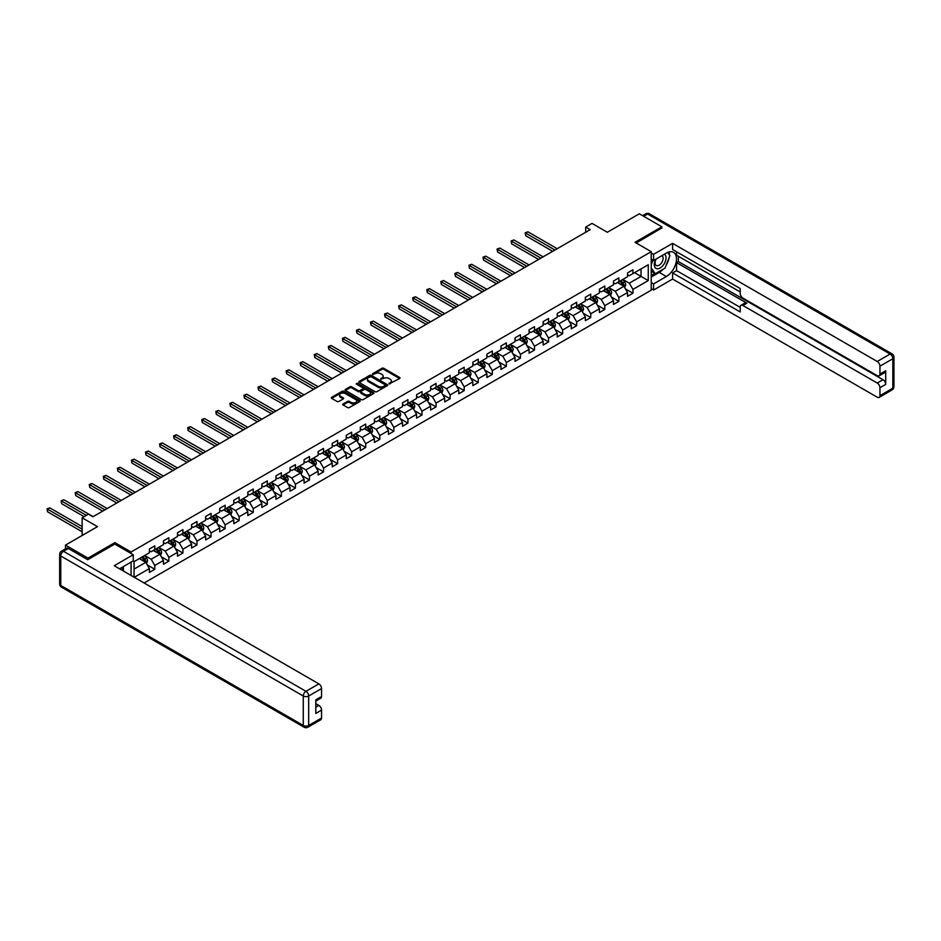 <?xml version="1.0" encoding="UTF-8"?>
<svg xmlns="http://www.w3.org/2000/svg" width="941" height="941" viewBox="0 0 941 941"><rect width="100%" height="100%" fill="white"/><g stroke="black" fill="none" stroke-linecap="round" stroke-linejoin="round"><path stroke-width="1.41" d="M389.021 383.94L399.666 378.517A1.247 0.718 0 0 0 399.666 377.494L383.74 368.296A1.247 0.718 0 0 0 381.964 368.296L372.565 373.73L372.565 374.447L375.024 373.742A3.999 2.317 0 0 1 380.682 373.742L382.011 374.506A3.999 2.317 0 0 1 383.187 376.141A3.999 2.317 0 0 1 382.011 377.776L380.787 379.199L383.246 378.494A3.999 2.317 0 0 1 388.915 378.494L390.244 379.258A3.999 2.317 0 0 1 391.409 380.893A3.999 2.317 0 0 1 390.244 382.528L389.021 383.94L389.021 383.234M343.124 403.96A1.247 0.718 0 0 0 343.124 404.983L347.594 407.559A1.247 0.718 0 0 0 349.358 407.559L359.803 401.536A1.247 0.718 0 0 0 359.803 400.513L343.877 391.315A1.247 0.718 0 0 0 342.101 391.315L331.655 397.337A1.247 0.718 0 0 0 331.655 398.361L337.054 401.478A1.247 0.718 0 0 0 338.831 401.478L343.3 398.902A1.247 0.718 0 0 0 343.3 397.878L340.618 396.337A3.352 1.929 0 0 1 339.642 394.973A3.352 1.929 0 0 1 341.701 393.185A3.352 1.929 0 0 1 345.359 393.597L355.839 399.654A3.352 1.929 0 0 1 356.815 401.019A3.352 1.929 0 0 1 354.757 402.807A3.352 1.929 0 0 1 351.111 402.383L349.358 401.384A1.247 0.718 0 0 0 347.594 401.384L343.124 403.96L343.124 404.983L347.594 402.419L347.594 401.384M661.876 228.204L661.876 226.805L639.339 213.795L607.333 232.274L592.007 223.417L585.702 227.063L590.207 229.663L92.947 516.75L88.442 514.151L82.138 517.797L82.138 535.488M114.861 544.133L114.861 542.616L87.995 558.131L65.458 545.121L97.464 526.642L82.138 517.797M114.861 542.616L131.081 551.991L651.231 251.682L651.231 290.193L144.114 582.985M661.876 226.805L635.01 242.308L651.231 251.682M375.106 391.668A1.247 0.718 0 0 0 376.882 391.668L387.316 385.645A1.247 0.718 0 0 0 387.316 384.622L371.389 375.424A1.247 0.718 0 0 0 369.625 375.424L359.18 381.458A1.247 0.718 0 0 0 359.18 382.481L375.106 391.668M356.474 384.14L357.368 384.257L357.368 383.222L373.553 392.562A1.247 0.718 0 0 1 373.553 393.585L363.12 399.619A1.247 0.718 0 0 1 361.344 399.619L345.418 390.421L345.418 389.398A1.247 0.718 0 0 0 345.418 390.421M345.418 389.398L349.887 386.822A1.247 0.718 0 0 1 351.663 386.822L358.121 390.55A1.247 0.718 0 0 0 359.885 390.55L362.85 388.833A1.247 0.718 0 0 0 362.85 387.81L356.133 383.928L357.368 383.222M65.458 548.874L65.458 545.121M87.995 558.131L87.995 559.53M131.081 575.457L131.081 562.142M131.081 553.496L131.081 551.991M147.267 564.918L154.794 569.27L154.794 565.47L163.452 560.471L163.452 564.271L168.862 561.154L168.862 557.343L177.508 552.355L177.508 556.155L182.919 553.026L182.919 549.226L191.576 544.227L191.576 548.027L196.987 544.91L196.987 541.11L205.632 536.111L205.632 539.911L211.043 536.793L211.043 532.994L219.7 527.995L219.7 531.794L225.111 528.666L225.111 524.866L233.768 519.879L233.768 523.678L239.167 520.549L239.167 516.75L247.824 511.751L247.824 515.55L253.235 512.433L253.235 508.634L261.892 503.635L261.892 507.434L267.303 504.317L267.303 500.518L275.948 495.519L275.948 499.318L281.359 496.189L281.359 492.39L290.016 487.403L290.016 491.202L295.427 488.073L295.427 484.274L304.072 479.275L304.072 483.074L309.483 479.957L309.483 476.158L318.14 471.159L318.14 474.958L323.551 471.841L323.551 468.042L332.208 463.043L332.208 466.842L337.607 463.713L337.607 459.914L346.264 454.926L346.264 458.726L351.675 455.597L351.675 451.798L360.332 446.799L360.332 450.598L365.743 447.481L365.743 443.681L374.389 438.682L374.389 442.482L379.799 439.365L379.799 435.565L388.457 430.566L388.457 434.366L393.867 431.237L393.867 427.437L402.525 422.45L402.525 426.249L407.924 423.121L407.924 419.321L416.581 414.322L416.581 418.122L421.991 415.005L421.991 411.205L430.649 406.206L430.649 410.005L436.059 406.888L436.059 403.089L444.705 398.09L444.705 401.889L450.116 398.761L450.116 394.961L458.773 389.974L458.773 393.773L464.184 390.644L464.184 386.845L472.829 381.846L472.829 385.645L478.24 382.528L478.24 378.729L486.897 373.73L486.897 377.529L492.308 374.412L492.308 370.613L500.965 365.614L500.965 369.413L506.364 366.284L506.364 362.485L515.021 357.486L515.021 361.285L520.432 358.168L520.432 354.369L529.089 349.37L529.089 353.169L534.5 350.052L534.5 346.253L543.145 341.254L543.145 345.053L548.556 341.924L548.556 338.125L557.213 333.138L557.213 336.937L562.624 333.808L562.624 330.009L571.269 325.01L571.269 328.809L576.68 325.692L576.68 321.893L585.337 316.894L585.337 320.693L590.748 317.576L590.748 313.776L599.405 308.777L599.405 312.577L604.804 309.448L604.804 305.649L613.461 300.661L613.461 304.461L618.872 301.332L618.872 297.532L627.529 292.533L627.529 296.333L632.94 293.216L632.94 289.416L648.255 280.571L648.255 264.75L641.044 268.914L641.044 276.407L648.255 280.571M154.794 569.27L149.384 572.387L149.384 568.587L134.281 577.303M134.057 577.174L134.057 561.612L149.384 552.767L149.384 548.968L154.794 545.851L154.794 549.65L163.452 544.651L163.452 540.852L168.862 537.723L168.862 541.522L177.508 536.535L177.508 532.735L182.919 529.607L182.919 533.406L191.576 528.407L191.576 524.607L196.987 521.49L196.987 525.29L205.632 520.291L205.632 516.491L211.043 513.374L211.043 517.174L219.7 512.175L219.7 508.375L225.111 505.246L225.111 509.046L233.768 504.058L233.768 500.259L239.167 497.13L239.167 500.93L247.824 495.931L247.824 492.131L253.235 489.014L253.235 492.813L261.892 487.814L261.892 484.015L267.303 480.898L267.303 484.697L275.948 479.698L275.948 475.899L281.359 472.77L281.359 476.569L290.016 471.57L290.016 467.771L295.427 464.654L295.427 468.453L304.072 463.454L304.072 459.655L309.483 456.538L309.483 460.337L318.14 455.338L318.14 451.539L323.551 448.41L323.551 452.209L332.208 447.222L332.208 443.423L337.607 440.294L337.607 444.093L346.264 439.094L346.264 435.295L351.675 432.178L351.675 435.977L360.332 430.978L360.332 427.179L365.743 424.062L365.743 427.861L374.389 422.862L374.389 419.063L379.799 415.934L379.799 419.733L388.457 414.746L388.457 410.946L393.867 407.818L393.867 411.617L402.525 406.618L402.525 402.819L407.924 399.702L407.924 403.501L416.581 398.502L416.581 394.702L421.991 391.585L421.991 395.385L430.649 390.386L430.649 386.586L436.059 383.457L436.059 387.257L444.705 382.269L444.705 378.47L450.116 375.341L450.116 379.141L458.773 374.142L458.773 370.342L464.184 367.225L464.184 371.025L472.829 366.025L472.829 362.226L478.24 359.109L478.24 362.908L486.897 357.909L486.897 354.11L492.308 350.981L492.308 354.781L500.965 349.793L500.965 345.994L506.364 342.865L506.364 346.664L515.021 341.665L515.021 337.866L520.432 334.749L520.432 338.548L529.089 333.549L529.089 329.75L534.5 326.633L534.5 330.432L543.145 325.433L543.145 321.634L548.556 318.505L548.556 322.304L557.213 317.317L557.213 313.518L562.624 310.389L562.624 314.188L571.269 309.189L571.269 305.39L576.68 302.273L576.68 306.072L585.337 301.073L585.337 297.274L590.748 294.157L590.748 297.956L599.405 292.957L599.405 289.158L604.804 286.029L604.804 289.828L613.461 284.841L613.461 281.041L618.872 277.913L618.872 281.712L627.529 276.713L627.529 272.914L632.94 269.796L632.94 273.596L648.255 264.75M153.348 550.473L159.841 554.225L151.183 559.225L144.702 555.472M149.384 550.685L151.183 551.732L154.794 549.65M151.183 559.225L154.794 565.47M159.841 554.225L163.452 560.471M167.416 542.357L173.909 546.109L165.251 551.108L158.758 547.356M163.452 542.569L165.251 543.604L168.862 541.522M165.251 551.108L168.862 557.343M173.909 546.109L177.508 552.355M181.472 534.241L187.965 537.981L179.319 542.981L172.826 539.24M177.508 534.453L179.319 535.488L182.919 533.406M179.319 542.981L182.919 549.226M187.965 537.981L191.576 544.227M195.54 526.125L202.033 529.865L193.376 534.864L186.883 531.112M191.576 526.325L193.376 527.372L196.987 525.29M193.376 534.864L196.987 541.11M202.033 529.865L205.632 536.111M209.608 517.997L216.089 521.749L207.443 526.748L200.951 522.996M205.632 518.209L207.443 519.256L211.043 517.174M207.443 526.748L211.043 532.994M216.089 521.749L219.7 527.995M223.664 509.881L230.157 513.633L221.5 518.62L215.007 514.88M219.7 510.093L221.5 511.128L225.111 509.046M221.5 518.62L225.111 524.866M230.157 513.633L233.768 519.879M237.732 501.765L244.225 505.505L235.568 510.504L229.075 506.764M233.768 501.976L235.568 503.012L239.167 500.93M235.568 510.504L239.167 516.75M244.225 505.505L247.824 511.751M251.788 493.649L258.281 497.389L249.624 502.388L243.143 498.636M247.824 493.849L249.624 494.895L253.235 492.813M249.624 502.388L253.235 508.634M258.281 497.389L261.892 503.635M265.856 485.521L272.349 489.273L263.692 494.272L257.199 490.52M261.892 485.732L263.692 486.779L267.303 484.697M263.692 494.272L267.303 500.518M272.349 489.273L275.948 495.519M279.924 477.405L286.405 481.157L277.76 486.144L271.267 482.404M275.948 477.616L277.76 478.651L281.359 476.569M277.76 486.144L281.359 492.39M286.405 481.157L290.016 487.403M293.98 469.288L300.473 473.029L291.816 478.028L285.323 474.288M290.016 469.5L291.816 470.535L295.427 468.453M291.816 478.028L295.427 484.274M300.473 473.029L304.072 479.275M308.048 461.172L314.529 464.913L305.884 469.912L299.391 466.16M304.072 461.372L305.884 462.419L309.483 460.337M305.884 469.912L309.483 476.158M314.529 464.913L318.14 471.159M322.104 453.044L328.597 456.797L319.94 461.796L313.459 458.044M318.14 453.256L319.94 454.291L323.551 452.209M319.94 461.796L323.551 468.042M328.597 456.797L332.208 463.043M336.172 444.928L342.665 448.681L334.008 453.668L327.515 449.927M332.208 445.14L334.008 446.175L337.607 444.093M334.008 453.668L337.607 459.914M342.665 448.681L346.264 454.926M350.228 436.812L356.721 440.553L348.064 445.552L341.583 441.811M346.264 437.012L348.064 438.059L351.675 435.977M348.064 445.552L351.675 451.798M356.721 440.553L360.332 446.799M364.296 428.696L370.789 432.437L362.132 437.436L355.639 433.683M360.332 428.896L362.132 429.943L365.743 427.861M362.132 437.436L365.743 443.681M370.789 432.437L374.389 438.682M378.364 420.568L384.845 424.32L376.2 429.319L369.707 425.567M374.389 420.78L376.2 421.815L379.799 419.733M376.2 429.319L379.799 435.565M384.845 424.32L388.457 430.566M392.421 412.452L398.913 416.204L390.256 421.192L383.763 417.451M388.457 412.664L390.256 413.699L393.867 411.617M390.256 421.192L393.867 427.437M398.913 416.204L402.525 422.45M406.488 404.336L412.981 408.076L404.324 413.075L397.831 409.335M402.525 404.536L404.324 405.583L407.924 403.501M404.324 413.075L407.924 419.321M412.981 408.076L416.581 414.322M420.545 396.208L427.038 399.96L418.38 404.959L411.899 401.207M416.581 396.42L418.38 397.467L421.991 395.385M418.38 404.959L421.991 411.205M427.038 399.96L430.649 406.206M434.613 388.092L441.106 391.844L432.448 396.843L425.955 393.091M430.649 388.304L432.448 389.339L436.059 387.257M432.448 396.843L436.059 403.089M441.106 391.844L444.705 398.09M448.669 379.976L455.162 383.728L446.516 388.715L440.023 384.975M444.705 380.188L446.516 381.223L450.116 379.141M446.516 388.715L450.116 394.961M455.162 383.728L458.773 389.974M462.737 371.86L469.23 375.6L460.572 380.599L454.08 376.847M458.773 372.06L460.572 373.106L464.184 371.025M460.572 380.599L464.184 386.845M469.23 375.6L472.829 381.846M476.805 363.732L483.286 367.484L474.64 372.483L468.147 368.731M472.829 363.944L474.64 364.99L478.24 362.908M474.64 372.483L478.24 378.729M483.286 367.484L486.897 373.73M490.861 355.616L497.354 359.368L488.697 364.367L482.204 360.615M486.897 355.827L488.697 356.862L492.308 354.781M488.697 364.367L492.308 370.613M497.354 359.368L500.965 365.614M504.929 347.5L511.422 351.252L502.765 356.239L496.272 352.499M500.965 347.711L502.765 348.746L506.364 346.664M502.765 356.239L506.364 362.485M511.422 351.252L515.021 357.486M518.985 339.383L525.478 343.124L516.821 348.123L510.34 344.371M515.021 339.583L516.821 340.63L520.432 338.548M516.821 348.123L520.432 354.369M525.478 343.124L529.089 349.37M533.053 331.256L539.546 335.008L530.889 340.007L524.396 336.255M529.089 331.467L530.889 332.514L534.5 330.432M530.889 340.007L534.5 346.253M539.546 335.008L543.145 341.254M547.109 323.139L553.602 326.892L544.957 331.879L538.464 328.138M543.145 323.351L544.957 324.386L548.556 322.304M544.957 331.879L548.556 338.125M553.602 326.892L557.213 333.138M561.177 315.023L567.67 318.764L559.013 323.763L552.52 320.022M557.213 315.235L559.013 316.27L562.624 314.188M559.013 323.763L562.624 330.009M567.67 318.764L571.269 325.01M575.245 306.907L581.726 310.648L573.081 315.647L566.588 311.894M571.269 307.107L573.081 308.154L576.68 306.072M573.081 315.647L576.68 321.893M581.726 310.648L585.337 316.894M589.301 298.779L595.794 302.531L587.137 307.531L580.644 303.778M585.337 298.991L587.137 300.038L590.748 297.956M587.137 307.531L590.748 313.776M595.794 302.531L599.405 308.777M603.369 290.663L609.862 294.415L601.205 299.403L594.712 295.662M599.405 290.875L601.205 291.91L604.804 289.828M601.205 299.403L604.804 305.649M609.862 294.415L613.461 300.661M617.425 282.547L623.918 286.287L615.261 291.287L608.78 287.546M613.461 282.759L615.261 283.794L618.872 281.712M615.261 291.287L618.872 297.532M623.918 286.287L627.529 292.533M634.563 272.655L641.044 276.407L629.329 283.17L622.836 279.418M627.529 274.631L629.329 275.678L632.94 273.596M629.329 283.17L632.94 289.416M585.702 227.063L585.702 232.274M134.057 569.105L145.784 562.342L139.292 558.601M145.784 562.342L149.384 568.587M625.412 288.863L632.94 293.216M611.344 296.991L618.872 301.332M597.276 305.107L604.804 309.448M583.22 313.224L590.748 317.576M569.152 321.34L576.68 325.692M555.096 329.468L562.624 333.808M541.028 337.584L548.556 341.924M526.972 345.7L534.5 350.052M512.904 353.828L520.432 358.168M498.836 361.944L506.364 366.284M484.78 370.06L492.308 374.412M470.712 378.176L478.24 382.528M456.656 386.304L464.184 390.644M442.588 394.42L450.116 398.761M428.531 402.536L436.059 406.888M414.463 410.652L421.991 415.005M400.395 418.78L407.924 423.121M386.339 426.896L393.867 431.237M372.271 435.013L379.799 439.365M358.215 443.129L365.743 447.481M344.147 451.257L351.675 455.597M330.091 459.373L337.607 463.713M316.023 467.489L323.551 471.841M301.955 475.605L309.483 479.957M287.899 483.733L295.427 488.073M273.831 491.849L281.359 496.189M259.775 499.965L267.303 504.317M245.707 508.081L253.235 512.433M231.639 516.209L239.167 520.549M217.583 524.325L225.111 528.666M203.515 532.441L211.043 536.793M189.459 540.569L196.987 544.91M175.391 548.685L182.919 553.026M161.334 556.801L168.862 561.154M389.374 384.069L390.244 383.563A3.999 2.317 0 0 0 391.409 381.928L391.409 380.893M383.187 376.141L383.187 377.188A3.999 2.317 0 0 1 382.011 378.823L381.14 379.317M399.643 378.529L383.74 369.343A1.247 0.718 0 0 0 381.964 369.343L372.918 374.565M387.304 385.657L371.389 376.471A1.247 0.718 0 0 0 369.625 376.471L359.191 382.481L359.18 381.458M385.104 385.492L385.104 384.775L371.13 376.706L368.601 377.447A3.999 2.317 0 0 0 367.425 379.082A3.999 2.317 0 0 0 368.601 380.717L378.164 386.233A3.999 2.317 0 0 0 383.822 386.233L385.104 385.492L385.104 386.528L385.104 385.822M367.425 379.082L367.425 380.117A3.999 2.317 0 0 0 368.601 381.752L368.601 380.717M385.104 386.528L383.822 387.269A3.999 2.317 0 0 1 378.164 387.269L368.601 381.752M345.441 390.433L349.887 387.857L349.887 386.822M363.214 388.327L363.214 389.362A1.247 0.718 0 0 1 362.85 389.88L359.885 391.585A1.247 0.718 0 0 1 358.121 391.585L351.663 387.857A1.247 0.718 0 0 0 349.887 387.857M357.368 384.257L373.542 393.597M364.826 394.42A3.352 1.929 0 0 0 368.472 394.832A3.352 1.929 0 0 0 370.531 393.056A3.352 1.929 0 0 0 369.554 391.679L365.861 389.55A1.247 0.718 0 0 0 364.096 389.55L361.132 391.268A1.247 0.718 0 0 0 361.132 392.291L364.826 394.42L364.826 395.455A3.352 1.929 0 0 0 368.472 395.879A3.352 1.929 0 0 0 370.531 394.091L370.531 393.056M360.756 391.774L360.756 392.82A1.247 0.718 0 0 0 361.132 393.326L361.132 392.291M364.826 395.455L361.132 393.326M356.815 401.019L356.815 402.066A3.352 1.929 0 0 1 354.757 403.842A3.352 1.929 0 0 1 351.111 403.43L349.358 402.419A1.247 0.718 0 0 0 347.594 402.419M339.642 394.973L339.642 396.008A3.352 1.929 0 0 0 340.618 397.373L340.618 396.337M343.3 397.878L343.3 398.902L340.618 397.373M359.78 401.536L343.877 392.35A1.247 0.718 0 0 0 342.101 392.35L331.679 398.372M624.636 287.523L625.706 284.829A3.376 1.953 -120 0 0 624.624 281.947L622.766 279.465M619.519 283.759L618.261 282.065M557.213 248.718L527.936 231.815L525.69 233.121L525.69 235.721L552.708 251.318M619.966 281.077L621.836 283.559A3.376 1.953 60 0 1 622.801 285.594L623.883 284.97A3.376 1.953 -120 0 0 622.918 282.935L621.048 280.453M620.201 280.947L622.272 283.7A1.717 0.988 60 0 1 622.589 284.217L623.883 284.97M525.69 235.721L525.196 232.827L554.955 250.012M525.196 232.827L527.936 231.815M655.806 259.187A8.293 4.787 120 0 0 657.23 268.761A8.293 4.787 120 0 0 664.711 262.833A8.293 4.787 120 0 0 664.511 254.164M656.277 258.916A5.67 3.27 120 0 0 656.253 265.503A5.67 3.27 120 0 0 657.089 265.762A5.67 3.27 120 0 0 662.276 261.574A5.67 3.27 120 0 0 661.935 255.681A5.67 3.27 120 0 0 661.911 255.67M667.675 252.435L669.898 255.587L665.028 268.126L655.289 273.749L651.231 271.02M655.289 273.749L651.231 267.973M651.231 264.739L653.019 260.151M121.695 567.552L123.777 571.246M651.231 259.128L653.583 260.481L653.583 254.341L672.603 243.354L877.235 361.497L890.127 354.051L647.631 214.054L643.703 216.312M653.583 260.481L666.381 253.082A14.338 8.281 120 0 1 673.556 252.376A14.338 8.281 120 0 1 675.744 263.868A14.338 8.281 120 0 1 666.381 276.513L653.583 283.9L653.583 290.04L672.603 279.054L672.603 272.914L740.214 311.953L740.214 307.06A3.823 2.211 -120 0 1 741.002 305.307A3.823 2.211 -120 0 1 742.92 305.496L877.235 383.046L882.999 379.717A3.823 2.211 60 0 1 885.704 384.399L885.704 370.766A3.823 2.211 60 0 1 884.916 372.518L879.141 375.847A3.823 2.211 -120 0 0 879.941 374.095L879.941 366.178A3.823 2.211 -120 0 0 877.235 361.497M678.367 256.258L678.367 261.574L676.567 262.61L676.567 270.632L672.603 272.914M676.567 251.788L676.567 255.223L740.214 291.969M879.141 375.847A3.823 2.211 -120 0 1 877.235 375.659L742.92 298.109A3.823 2.211 -120 0 1 740.214 293.427L740.214 288.534L672.603 249.494L672.603 243.354M651.231 252.988L653.583 254.341M651.231 288.687L653.583 290.04M651.231 282.547L653.583 283.9M672.603 279.054L877.235 397.208A3.823 2.211 -120 0 0 879.141 397.396A3.823 2.211 -120 0 0 879.941 395.643L879.941 387.727A3.823 2.211 -120 0 0 877.235 383.046M661.876 227.898L636.222 243.013M676.567 262.61L746.883 303.202L742.92 305.496M678.367 261.574L882.999 379.717M676.567 270.632L740.214 307.366M741.002 305.307L744.966 303.014A3.823 2.211 60 0 1 746.883 303.202M651.231 277.03L659.253 272.396A14.338 8.281 120 0 0 663.229 269.161M666.075 265.409A14.338 8.281 120 0 0 669.169 257.458M669.404 254.882A14.338 8.281 120 0 0 669.039 251.965M651.231 275.36L654.665 273.384M651.231 272.243L651.96 271.82M68.34 548.497L63.47 551.308A3.823 2.211 -120 0 0 61.565 551.12L66.435 548.309A3.823 2.211 60 0 1 68.34 548.497L87.725 559.695L114.767 544.074L133.246 554.743L133.246 560.883L120.448 568.282A14.338 8.281 120 0 0 119.578 568.823M133.246 554.743L114.226 565.729L318.858 683.872A3.823 2.211 60 0 1 321.563 688.553L321.563 696.469A3.823 2.211 60 0 1 320.775 698.222L315.8 701.092M123.424 570.011L123.424 566.564M315.8 707.185L318.858 705.421A3.823 2.211 60 0 1 321.563 710.102L321.563 718.018A3.823 2.211 60 0 1 320.775 719.771L307.883 727.205A3.823 2.211 -120 0 0 308.672 725.452L321.563 718.018M321.563 696.469L315.8 699.798L315.8 713.431L321.563 710.102M318.858 705.421L315.8 703.645M610.568 295.65L611.638 292.945A3.376 1.953 -120 0 0 610.568 290.063L608.698 287.581M605.463 291.875L604.193 290.181M543.145 256.834L513.88 239.931L511.622 241.237L511.622 243.837L538.64 259.434M605.91 289.193L607.768 291.675A3.376 1.953 60 0 1 608.733 293.71L609.815 293.086A3.376 1.953 -120 0 0 608.851 291.051L606.992 288.569M606.145 289.063L608.204 291.816A1.717 0.988 60 0 1 608.521 292.333L609.815 293.086M511.622 243.837L511.128 240.955L540.899 258.14M511.128 240.955L513.88 239.931M596.512 303.767L597.582 301.061A3.376 1.953 -120 0 0 596.5 298.191L594.641 295.697M591.395 299.991L590.136 298.309M529.089 264.95L499.812 248.059L497.566 249.353L497.566 251.953L524.572 267.562M591.842 297.321L593.712 299.803A3.376 1.953 60 0 1 594.677 301.826L595.759 301.202A3.376 1.953 -120 0 0 594.783 299.179L592.924 296.686M592.077 297.18L594.147 299.932A1.717 0.988 60 0 1 594.453 300.461L595.759 301.202M497.566 251.953L497.06 249.071L526.831 266.256M497.06 249.071L499.812 248.059M582.444 311.883L583.514 309.177A3.376 1.953 -120 0 0 582.444 306.307L580.573 303.825M577.339 308.107L576.068 306.425M515.021 273.078L485.756 256.175L483.498 257.469L483.498 260.081L510.516 275.678M577.786 305.437L579.644 307.919A3.376 1.953 60 0 1 580.609 309.954L581.691 309.33A3.376 1.953 -120 0 0 580.726 307.295L578.868 304.813M578.021 305.296L580.079 308.06A1.717 0.988 60 0 1 580.397 308.577L581.691 309.33M483.498 260.081L483.004 257.187L512.763 274.372M483.004 257.187L485.756 256.175M568.376 319.999L569.458 317.305A3.376 1.953 -120 0 0 568.376 314.423L566.517 311.942M563.271 316.235L562.012 314.541M500.965 281.194L471.688 264.292L469.43 265.597L469.43 268.197L496.448 283.794M563.718 313.553L565.576 316.035A3.376 1.953 60 0 1 566.553 318.07L567.635 317.446A3.376 1.953 -120 0 0 566.658 315.411L564.8 312.93M563.953 313.424L566.023 316.176A1.717 0.988 60 0 1 566.329 316.694L567.635 317.446M469.43 268.197L468.936 265.303L498.706 282.488M468.936 265.303L471.688 264.292M554.32 328.127L555.39 325.421A3.376 1.953 -120 0 0 554.308 322.54L552.449 320.058M549.203 324.351L547.944 322.657M486.897 289.31L457.62 272.408L455.373 273.713L455.373 276.313L482.392 291.91M549.662 321.669L551.52 324.163A3.376 1.953 60 0 1 552.485 326.186L553.567 325.562A3.376 1.953 -120 0 0 552.602 323.528L550.744 321.046M549.897 321.54L551.955 324.292A1.717 0.988 60 0 1 552.273 324.821L553.567 325.562M455.373 276.313L454.879 273.431L484.639 290.616M454.879 273.431L457.62 272.408M540.252 336.243L541.322 333.537A3.376 1.953 -120 0 0 540.252 330.667L538.393 328.174M535.147 332.467L533.876 330.785M472.829 297.427L443.564 280.536L441.305 281.829L441.305 284.429L468.324 300.038M535.594 329.797L537.452 332.279A3.376 1.953 60 0 1 538.417 334.314L539.499 333.679A3.376 1.953 -120 0 0 538.534 331.655L536.676 329.174M535.829 329.656L537.899 332.408A1.717 0.988 60 0 1 538.205 332.938L539.499 333.679M441.305 284.429L440.811 281.547L470.582 298.732M440.811 281.547L443.564 280.536M526.195 344.359L527.266 341.654A3.376 1.953 -120 0 0 526.184 338.784L524.325 336.302M521.079 340.583L519.82 338.901M458.773 305.554L429.496 288.652L427.249 289.946L427.249 292.557L454.268 308.154M521.526 337.913L523.396 340.395A3.376 1.953 60 0 1 524.36 342.43L525.443 341.806A3.376 1.953 -120 0 0 524.478 339.772L522.608 337.29M521.761 337.772L523.831 340.536A1.717 0.988 60 0 1 524.149 341.054L525.443 341.806M427.249 292.557L426.755 289.663L456.514 306.848M426.755 289.663L429.496 288.652M512.127 352.475L513.198 349.781A3.376 1.953 -120 0 0 512.127 346.9L510.257 344.418M507.023 348.711L505.752 347.017M444.705 313.671L415.44 296.768L413.181 298.074L413.181 300.673L440.2 316.27M507.47 346.029L509.328 348.511A3.376 1.953 60 0 1 510.293 350.546L511.375 349.923A3.376 1.953 -120 0 0 510.41 347.888L508.552 345.406M507.705 345.9L509.763 348.652A1.717 0.988 60 0 1 510.081 349.17L511.375 349.923M413.181 300.673L412.687 297.779L442.458 314.964M412.687 297.779L415.44 296.768M498.071 360.603L499.142 357.898A3.376 1.953 -120 0 0 498.06 355.016L496.201 352.534M492.955 356.827L491.696 355.133M430.649 321.787L401.372 304.884L399.125 306.19L399.125 308.789L426.132 324.386M493.402 354.145L495.26 356.639A3.376 1.953 60 0 1 496.236 358.662L497.319 358.039A3.376 1.953 -120 0 0 496.342 356.004L494.484 353.522M493.637 354.016L495.707 356.768A1.717 0.988 60 0 1 496.013 357.298L497.319 358.039M399.125 308.789L398.619 305.907L428.39 323.092M398.619 305.907L401.372 304.884M484.003 368.719L485.074 366.014A3.376 1.953 -120 0 0 483.992 363.144L482.133 360.65M478.898 364.943L477.628 363.261M416.581 329.903L387.316 313.012L385.057 314.306L385.057 316.917L412.076 332.514M479.345 362.273L481.204 364.755A3.376 1.953 60 0 1 482.168 366.79L483.251 366.155A3.376 1.953 -120 0 0 482.286 364.132L480.428 361.65M479.581 362.132L481.639 364.885A1.717 0.988 60 0 1 481.957 365.414L483.251 366.155M385.057 316.917L384.563 314.023L414.322 331.208M384.563 314.023L387.316 313.012M469.935 376.835L471.018 374.13A3.376 1.953 -120 0 0 469.935 371.26L468.077 368.778M464.83 373.059L463.572 371.377M402.513 338.031L373.248 321.128L370.989 322.434L370.989 325.033L398.008 340.63M465.277 370.389L467.136 372.871A3.376 1.953 60 0 1 468.112 374.906L469.183 374.283A3.376 1.953 -120 0 0 468.218 372.248L466.36 369.766M465.513 370.248L467.583 373.012A1.717 0.988 60 0 1 467.889 373.53L469.183 374.283M370.989 325.033L370.495 322.14L400.266 339.325M370.495 322.14L373.248 321.128M455.879 384.951L456.95 382.258A3.376 1.953 -120 0 0 455.867 379.376L454.009 376.894M450.763 381.187L449.504 379.494M388.457 346.147L359.18 329.244L356.933 330.55L356.933 333.149L383.952 348.746M451.221 378.505L453.08 380.987A3.376 1.953 60 0 1 454.044 383.022L455.126 382.399A3.376 1.953 -120 0 0 454.162 380.364L452.303 377.882M451.457 378.376L453.515 381.129A1.717 0.988 60 0 1 453.833 381.646L455.126 382.399M356.933 333.149L356.439 330.256L386.198 347.441M356.439 330.256L359.18 329.244M441.811 393.079L442.882 390.374A3.376 1.953 -120 0 0 441.811 387.492L439.953 385.01M436.706 389.303L435.436 387.621M374.389 354.263L345.124 337.36L342.865 338.666L342.865 341.265L369.884 356.862M437.153 386.622L439.012 389.115A3.376 1.953 60 0 1 439.976 391.138L441.058 390.515A3.376 1.953 -120 0 0 440.094 388.492L438.235 385.998M437.389 386.492L439.447 389.245A1.717 0.988 60 0 1 439.765 389.774L441.058 390.515M342.865 341.265L342.371 338.384L372.142 355.569M342.371 338.384L345.124 337.36M427.755 401.195L428.825 398.49A3.376 1.953 -120 0 0 427.743 395.62L425.885 393.138M422.638 397.42L421.38 395.738M360.332 362.379L331.056 345.488L328.809 346.782L328.809 349.393L355.827 364.99M423.085 394.75L424.956 397.231A3.376 1.953 60 0 1 425.92 399.266L427.002 398.643A3.376 1.953 -120 0 0 426.038 396.608L424.168 394.126M423.321 394.608L425.391 397.361A1.717 0.988 60 0 1 425.697 397.89L427.002 398.643M328.809 349.393L328.315 346.5L358.074 363.685M328.315 346.5L331.056 345.488M413.687 409.311L414.758 406.618A3.376 1.953 -120 0 0 413.687 403.736L411.817 401.254M408.582 405.536L407.312 403.854M346.264 370.507L316.999 353.604L314.741 354.91L314.741 357.509L341.759 373.106M409.029 402.866L410.888 405.348A3.376 1.953 60 0 1 411.852 407.382L412.934 406.759A3.376 1.953 -120 0 0 411.97 404.724L410.111 402.242M409.264 402.724L411.323 405.489A1.717 0.988 60 0 1 411.64 406.006L412.934 406.759M314.741 357.509L314.247 354.616L344.018 371.801M314.247 354.616L316.999 353.604M399.619 417.428L400.701 414.734A3.376 1.953 -120 0 0 399.619 411.852L397.761 409.37M394.514 413.664L393.256 411.97M332.208 378.623L302.931 361.72L300.685 363.026L300.685 365.626L327.691 381.223M394.961 410.982L396.82 413.464A3.376 1.953 60 0 1 397.796 415.499L398.878 414.875A3.376 1.953 -120 0 0 397.902 412.84L396.043 410.358M395.196 410.852L397.267 413.605A1.717 0.988 60 0 1 397.572 414.122L398.878 414.875M300.685 365.626L300.179 362.732L329.95 379.929M300.179 362.732L302.931 361.72M385.563 425.555L386.633 422.85A3.376 1.953 -120 0 0 385.551 419.968L383.693 417.486M380.458 421.78L379.188 420.098M318.14 386.739L288.875 369.837L286.617 371.142L286.617 373.742L313.635 389.339M380.905 419.098L382.764 421.592A3.376 1.953 60 0 1 383.728 423.615L384.81 422.991A3.376 1.953 -120 0 0 383.846 420.968L381.987 418.474M381.14 418.968L383.199 421.721A1.717 0.988 60 0 1 383.516 422.25L384.81 422.991M286.617 373.742L286.123 370.86L315.882 388.045M286.123 370.86L288.875 369.837M371.495 433.672L372.577 430.966A3.376 1.953 -120 0 0 371.495 428.096L369.637 425.614M366.39 429.896L365.12 428.214M304.072 394.855L274.807 377.964L272.549 379.258L272.549 381.87L299.567 397.467M366.837 427.226L368.696 429.708A3.376 1.953 60 0 1 369.66 431.743L370.742 431.119A3.376 1.953 -120 0 0 369.778 429.084L367.919 426.602M367.072 427.085L369.143 429.837A1.717 0.988 60 0 1 369.448 430.366L370.742 431.119M272.549 381.87L272.055 378.976L301.826 396.161M272.055 378.976L274.807 377.964M357.439 441.788L358.509 439.094A3.376 1.953 -120 0 0 357.427 436.212L355.569 433.73M352.322 438.024L351.064 436.33M290.016 402.983L260.739 386.081L258.493 387.386L258.493 389.986L285.511 405.583M352.781 435.342L354.639 437.824A3.376 1.953 60 0 1 355.604 439.859L356.686 439.235A3.376 1.953 -120 0 0 355.722 437.2L353.851 434.718M353.016 435.201L355.075 437.965A1.717 0.988 60 0 1 355.392 438.482L356.686 439.235M258.493 389.986L257.999 387.092L287.758 404.277M257.999 387.092L260.739 386.081M343.371 449.904L344.441 447.21A3.376 1.953 -120 0 0 343.371 444.328L341.512 441.847M338.266 446.14L336.996 444.446M275.948 411.099L246.683 394.197L244.425 395.502L244.425 398.102L271.443 413.699M338.713 443.458L340.571 445.94A3.376 1.953 60 0 1 341.536 447.975L342.618 447.351A3.376 1.953 -120 0 0 341.654 445.316L339.795 442.835M338.948 443.329L341.007 446.081A1.717 0.988 60 0 1 341.324 446.599L342.618 447.351M244.425 398.102L243.931 395.22L273.702 412.405M243.931 395.22L246.683 394.197M329.315 458.032L330.385 455.326A3.376 1.953 -120 0 0 329.303 452.456L327.444 449.963M324.198 454.256L322.939 452.574M261.892 419.215L232.615 402.325L230.369 403.618L230.369 406.218L257.387 421.815M324.645 451.586L326.515 454.068A3.376 1.953 60 0 1 327.48 456.091L328.562 455.468A3.376 1.953 -120 0 0 327.597 453.444L325.727 450.951M324.88 451.445L326.95 454.197A1.717 0.988 60 0 1 327.256 454.726L328.562 455.468M230.369 406.218L229.875 403.336L259.634 420.521M229.875 403.336L232.615 402.325M315.247 466.148L316.317 463.442A3.376 1.953 -120 0 0 315.247 460.572L313.377 458.091M310.142 462.372L308.871 460.69M247.824 427.332L218.559 410.441L216.301 411.735L216.301 414.346L243.319 429.943M310.589 459.702L312.447 462.184A3.376 1.953 60 0 1 313.412 464.219L314.494 463.595A3.376 1.953 -120 0 0 313.529 461.56L311.671 459.079M310.824 459.561L312.882 462.313A1.717 0.988 60 0 1 313.2 462.843L314.494 463.595M216.301 414.346L215.807 411.452L245.577 428.637M215.807 411.452L218.559 410.441M301.179 474.264L302.261 471.57A3.376 1.953 -120 0 0 301.179 468.689L299.32 466.207M296.074 470.5L294.815 468.806M233.768 435.46L204.491 418.557L202.233 419.862L202.233 422.462L229.251 438.059M296.521 467.818L298.379 470.3A3.376 1.953 60 0 1 299.356 472.335L300.438 471.712A3.376 1.953 -120 0 0 299.461 469.677L297.603 467.195M296.756 467.677L298.826 470.441A1.717 0.988 60 0 1 299.132 470.959L300.438 471.712M202.233 422.462L201.739 419.568L231.51 436.753M201.739 419.568L204.491 418.557M287.123 482.392L288.193 479.687A3.376 1.953 -120 0 0 287.111 476.805L285.252 474.323M282.006 478.616L280.747 476.922M219.7 443.576L190.435 426.673L188.176 427.979L188.176 430.578L215.195 446.175M282.465 475.934L284.323 478.416A3.376 1.953 60 0 1 285.288 480.451L286.37 479.828A3.376 1.953 -120 0 0 285.405 477.793L283.547 475.311M282.7 475.805L284.758 478.557A1.717 0.988 60 0 1 285.076 479.075L286.37 479.828M188.176 430.578L187.682 427.696L217.442 444.881M187.682 427.696L190.435 426.673M273.055 490.508L274.125 487.803A3.376 1.953 -120 0 0 273.055 484.933L271.196 482.439M267.95 486.732L266.679 485.05M205.632 451.692L176.367 434.801L174.109 436.095L174.109 438.694L201.127 454.291M268.397 484.062L270.255 486.544A3.376 1.953 60 0 1 271.22 488.567L272.302 487.944A3.376 1.953 -120 0 0 271.337 485.921L269.479 483.427M268.632 483.921L270.702 486.673A1.717 0.988 60 0 1 271.008 487.203L272.302 487.944M174.109 438.694L173.614 435.812L203.385 452.997M173.614 435.812L176.367 434.801M258.998 498.624L260.069 495.919A3.376 1.953 -120 0 0 258.987 493.049L257.128 490.567M253.882 494.848L252.623 493.166M191.576 459.82L162.299 442.917L160.052 444.211L160.052 446.822L187.071 462.419M254.329 492.178L256.199 494.66A3.376 1.953 60 0 1 257.164 496.695L258.246 496.072A3.376 1.953 -120 0 0 257.281 494.037L255.411 491.555M254.564 492.037L256.634 494.801A1.717 0.988 60 0 1 256.952 495.319L258.246 496.072M160.052 446.822L159.558 443.929L189.317 461.114M159.558 443.929L162.299 442.917M244.931 506.74L246.001 504.047A3.376 1.953 -120 0 0 244.931 501.165L243.06 498.683M239.826 502.976L238.555 501.282M177.508 467.936L148.243 451.033L145.984 452.339L145.984 454.938L173.003 470.535M240.273 500.294L242.131 502.776A3.376 1.953 60 0 1 243.096 504.811L244.178 504.188A3.376 1.953 -120 0 0 243.213 502.153L241.355 499.671M240.508 500.165L242.566 502.917A1.717 0.988 60 0 1 242.884 503.435L244.178 504.188M145.984 454.938L145.49 452.045L175.261 469.23M145.49 452.045L148.243 451.033M230.874 514.868L231.945 512.163A3.376 1.953 -120 0 0 230.863 509.281L229.004 506.799M225.758 511.092L224.499 509.399M163.452 476.052L134.175 459.149L131.928 460.455L131.928 463.054L158.935 478.651M226.205 508.411L228.075 510.904A3.376 1.953 60 0 1 229.039 512.927L230.122 512.304A3.376 1.953 -120 0 0 229.145 510.269L227.287 507.787M226.44 508.281L228.51 511.034A1.717 0.988 60 0 1 228.816 511.551L230.122 512.304M131.928 463.054L131.422 460.173L161.193 477.358M131.422 460.173L134.175 459.149M216.806 522.984L217.877 520.279A3.376 1.953 -120 0 0 216.806 517.409L214.936 514.915M211.701 519.209L210.431 517.526M149.384 484.168L120.119 467.277L117.86 468.571L117.86 471.17L144.879 486.779M212.148 516.538L214.007 519.02A3.376 1.953 60 0 1 214.971 521.055L216.054 520.42A3.376 1.953 -120 0 0 215.089 518.397L213.231 515.915M212.384 516.397L214.442 519.15A1.717 0.988 60 0 1 214.76 519.679L216.054 520.42M117.86 471.17L117.366 468.289L147.125 485.474M117.366 468.289L120.119 467.277M202.738 531.1L203.821 528.395A3.376 1.953 -120 0 0 202.738 525.525L200.88 523.043M197.634 527.325L196.375 525.643M135.328 492.296L106.051 475.393L103.792 476.687L103.792 479.298L130.811 494.895M198.081 524.655L199.939 527.136A3.376 1.953 60 0 1 200.915 529.171L201.997 528.548A3.376 1.953 -120 0 0 201.021 526.513L199.163 524.031M198.316 524.513L200.386 527.278A1.717 0.988 60 0 1 200.692 527.795L201.997 528.548M103.792 479.298L103.298 476.405L133.069 493.59M103.298 476.405L106.051 475.393M188.682 539.217L189.753 536.523A3.376 1.953 -120 0 0 188.671 533.641L186.812 531.159M183.566 535.453L182.307 533.759M121.26 500.412L91.983 483.509L89.736 484.815L89.736 487.414L116.755 503.012M184.024 532.771L185.883 535.253A3.376 1.953 60 0 1 186.847 537.287L187.929 536.664A3.376 1.953 -120 0 0 186.965 534.629L185.106 532.147M184.26 532.641L186.318 535.394A1.717 0.988 60 0 1 186.636 535.911L187.929 536.664M89.736 487.414L89.242 484.521L119.001 501.706M89.242 484.521L91.983 483.509M174.614 547.344L175.685 544.639A3.376 1.953 -120 0 0 174.614 541.757L172.756 539.275M169.509 543.569L168.239 541.875M107.192 508.528L77.927 491.625L75.668 492.931L75.668 495.531L102.687 511.128M169.956 540.887L171.815 543.38A3.376 1.953 60 0 1 172.779 545.404L173.862 544.78A3.376 1.953 -120 0 0 172.897 542.745L171.039 540.263M170.192 540.757L172.262 543.51A1.717 0.988 60 0 1 172.568 544.039L173.862 544.78M75.668 495.531L75.174 492.649L104.945 509.834M75.174 492.649L77.927 491.625M160.558 555.461L161.629 552.755A3.376 1.953 -120 0 0 160.546 549.885L158.688 547.391M155.441 551.685L154.183 550.003M93.135 516.644L63.859 499.753L61.612 501.047L61.612 503.647L84.114 516.644M155.888 549.015L157.759 551.497A3.376 1.953 60 0 1 158.723 553.531L159.805 552.896A3.376 1.953 -120 0 0 158.841 550.873L156.971 548.391M156.124 548.874L158.194 551.626A1.717 0.988 60 0 1 158.511 552.155L159.805 552.896M61.612 503.647L61.118 500.765L86.372 515.35M61.118 500.765L63.859 499.753M146.49 563.577L147.561 560.871A3.376 1.953 -120 0 0 146.49 558.001L144.62 555.519M141.385 559.801L140.115 558.119M82.138 526.537L49.802 507.869L47.544 509.175L47.544 511.775L82.138 531.747M141.832 557.131L143.691 559.613A3.376 1.953 60 0 1 144.655 561.648L145.737 561.024A3.376 1.953 -120 0 0 144.773 558.989L142.914 556.507M142.067 556.99L144.126 559.754A1.717 0.988 60 0 1 144.444 560.271L145.737 561.024M47.544 511.775L47.05 508.881L82.138 529.136M47.05 508.881L49.802 507.869M390.244 383.563L390.244 382.528M380.787 379.199L380.787 378.482M382.011 378.823L382.011 377.776M372.565 374.447L372.565 373.73M381.964 369.343L381.964 368.296M383.74 369.343L383.74 368.296M399.666 378.517L399.666 377.494M369.625 376.471L369.625 375.424M371.389 376.471L371.389 375.424M387.316 385.645L387.316 384.622M378.164 387.269L378.164 386.233M383.822 387.269L383.822 386.233M351.663 387.857L351.663 386.822M358.121 391.585L358.121 390.55M359.885 391.585L359.885 390.55M362.85 389.88L362.85 388.833M373.553 393.585L373.553 392.562M349.358 402.419L349.358 401.384M351.111 403.43L351.111 402.383M331.655 398.361L331.655 397.337M342.101 392.35L342.101 391.315M343.877 392.35L343.877 391.315M359.803 401.536L359.803 400.513M623.589 286.099L625.683 284.888M622.918 282.935L624.624 281.947M620.507 284.323L621.836 283.559M879.941 374.095L885.704 370.766M885.704 384.399L879.941 387.727M879.941 395.643L892.833 388.198L892.833 358.744L879.941 366.178M659.253 272.396L666.381 276.513M892.833 388.198A3.823 2.211 60 0 1 892.033 389.95A3.823 3.823 0 0 0 893.95 386.633A3.823 2.211 180 0 1 892.833 388.198M892.833 358.744A3.823 2.211 0 0 0 893.95 357.18A3.823 3.823 0 0 0 892.033 353.863A3.823 2.211 -60 0 0 890.127 354.051A3.823 2.211 60 0 1 892.833 358.744M642.585 215.665L645.714 213.866A3.823 2.211 60 0 1 647.631 214.054A3.823 2.211 -60 0 1 649.537 213.866L892.033 353.863M61.565 551.12A3.823 3.823 0 0 0 59.648 554.437A3.823 2.211 180 0 0 60.765 555.99A3.823 2.211 -60 0 1 63.47 551.308L305.966 691.317A3.823 2.211 -60 0 0 303.261 695.999L60.765 555.99L60.765 585.455L303.261 725.452L303.261 695.999A3.823 2.211 -0 0 0 308.672 695.999L308.672 725.452A3.823 2.211 180 0 1 303.261 725.452A3.823 2.211 -60 0 0 304.061 727.205A3.823 3.823 0 0 0 307.883 727.205M321.563 688.553L308.672 695.999A3.823 2.211 -120 0 0 305.966 691.317L318.858 683.872M61.565 587.208A3.823 2.211 -60 0 1 60.765 585.455A3.823 2.211 -0 0 1 59.648 583.89A3.823 3.823 0 0 0 61.565 587.208L304.061 727.205M609.521 294.215L611.615 293.004M608.851 291.051L610.568 290.063M606.451 292.439L607.768 291.675M595.465 302.343L597.559 301.132M594.783 299.179L596.5 298.191M592.383 300.567L593.712 299.803M581.397 310.459L583.491 309.248M580.726 307.295L582.444 306.307M578.327 308.683L579.644 307.919M567.341 318.576L569.434 317.364M566.658 315.411L568.376 314.423M564.259 316.799L565.576 316.035M553.273 326.692L555.366 325.48M552.602 323.528L554.308 322.54M550.191 324.916L551.52 324.163M539.205 334.82L541.31 333.608M538.534 331.655L540.252 330.667M536.135 333.043L537.452 332.279M525.149 342.936L527.242 341.724M524.478 339.772L526.184 338.784M522.067 341.16L523.396 340.395M511.081 351.052L513.174 349.84M510.41 347.888L512.127 346.9M508.011 349.276L509.328 348.511M497.024 359.168L499.118 357.968M496.342 356.004L498.06 355.016M493.943 357.392L495.26 356.639M482.956 367.296L485.05 366.084M482.286 364.132L483.992 363.144M479.886 365.52L481.204 364.755M468.889 375.412L470.994 374.2M468.218 372.248L469.935 371.26M465.819 373.636L467.136 372.871M454.832 383.528L456.926 382.317M454.162 380.364L455.867 379.376M451.751 381.752L453.08 380.987M440.764 391.644L442.87 390.444M440.094 388.492L441.811 387.492M437.694 389.868L439.012 389.115M426.708 399.772L428.802 398.561M426.038 396.608L427.743 395.62M423.626 397.996L424.956 397.231M412.64 407.888L414.734 406.677M411.97 404.724L413.687 403.736M409.57 406.112L410.888 405.348M398.584 416.004L400.678 414.793M397.902 412.84L399.619 411.852M395.502 414.228L396.82 413.464M384.516 424.12L386.61 422.921M383.846 420.968L385.551 419.968M381.446 422.344L382.764 421.592M370.448 432.248L372.554 431.037M369.778 429.084L371.495 428.096M367.378 430.472L368.696 429.708M356.392 440.364L358.486 439.153M355.722 437.2L357.427 436.212M353.31 438.588L354.639 437.824M342.324 448.481L344.418 447.269M341.654 445.316L343.371 444.328M339.254 446.704L340.571 445.94M328.268 456.608L330.362 455.397M327.597 453.444L329.303 452.456M325.186 454.832L326.515 454.068M314.2 464.725L316.294 463.513M313.529 461.56L315.247 460.572M311.13 462.948L312.447 462.184M300.144 472.841L302.237 471.629M299.461 469.677L301.179 468.689M297.062 471.065L298.379 470.3M286.076 480.957L288.169 479.745M285.405 477.793L287.111 476.805M282.994 479.181L284.323 478.416M272.008 489.085L274.113 487.873M271.337 485.921L273.055 484.933M268.938 487.309L270.255 486.544M257.952 497.201L260.045 495.989M257.281 494.037L258.987 493.049M254.87 495.425L256.199 494.66M243.884 505.317L245.977 504.105M243.213 502.153L244.931 501.165M240.814 503.541L242.131 502.776M229.827 513.433L231.921 512.222M229.145 510.269L230.863 509.281M226.746 511.657L228.075 510.904M215.76 521.561L217.853 520.349M215.089 518.397L216.806 517.409M212.69 519.785L214.007 519.02M201.703 529.677L203.797 528.466M201.021 526.513L202.738 525.525M198.622 527.901L199.939 527.136M187.635 537.793L189.729 536.582M186.965 534.629L188.671 533.641M184.554 536.017L185.883 535.253M173.567 545.909L175.673 544.71M172.897 542.745L174.614 541.757M170.497 544.133L171.815 543.38M159.511 554.037L161.605 552.826M158.841 550.873L160.546 549.885M156.429 552.261L157.759 551.497M145.443 562.153L147.537 560.942M144.773 558.989L146.49 558.001M142.373 560.377L143.691 559.613M385.363 386.175L385.363 385.128M879.141 397.396L892.033 389.95M893.95 386.633L893.95 357.18M649.537 213.866A3.823 3.823 0 0 0 645.714 213.866M59.648 554.437L59.648 583.89"/></g></svg>
